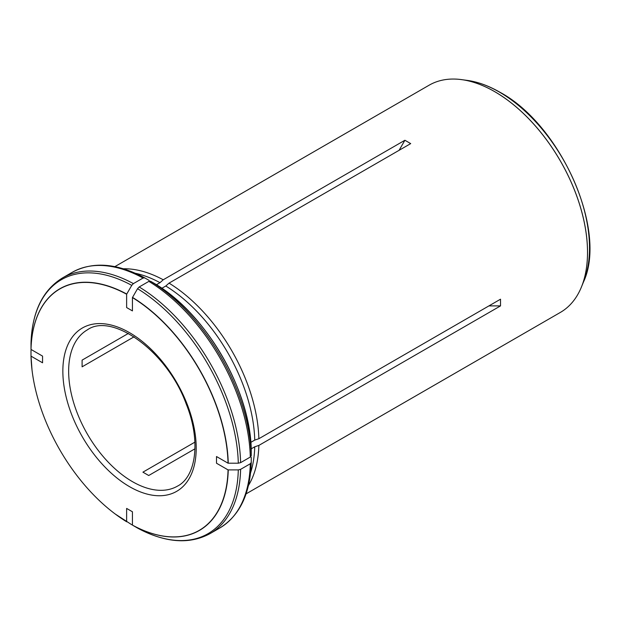 <?xml version="1.0" encoding="UTF-8"?>
<svg xmlns="http://www.w3.org/2000/svg" width="620" height="620" viewBox="0 0 620 620"><rect width="100%" height="100%" fill="white"/><g stroke="black" fill="none" stroke-linecap="round" stroke-linejoin="round"><path stroke-width="0.93" d="M132.432 525.101A139.392 80.476 -120 0 0 228.052 469.89L238.297 469.898A146.638 84.661 -120 0 1 137.547 528.07L132.432 525.101L132.432 511.771L126.627 508.423L126.627 521.753A139.392 80.476 -120 0 1 115.297 514.065A139.392 80.476 -120 0 1 32 369.784A139.392 80.476 -120 0 1 31.008 356.128L42.555 362.801L42.555 356.105L31.008 349.44L31 343.496C32.046 312.077 42.547 290.23 62.488 277.938A147.599 85.219 -120 0 1 133.393 283.619L143.065 278.031L144.708 277.869L149.141 280.434M134.083 336.807L82.103 366.823L82.103 360.127L128.363 333.421M228.052 469.89L216.504 463.225L216.504 456.529L228.052 463.194A139.392 80.476 -120 0 0 132.432 297.577L132.432 310.907L126.627 307.559L126.627 294.229L131.75 285.355L133.393 283.619M194.905 442.145L142.918 472.161L148.715 475.509L194.975 448.803M126.627 294.229A139.392 80.476 -120 0 0 31.008 349.44M250.813 442.362L254.75 440.091L258.865 438.72L500.526 299.197L500.526 305.892L488.932 305.892M251.247 450.593L251.247 450.57C250.891 391.344 206.072 313.72 154.969 283.797L154.946 283.782A140.36 81.034 60 0 1 251.247 450.593L251.255 455.723L250.294 457.064L240.614 462.652A147.599 85.219 -120 0 0 139.19 286.967L148.862 281.379L150.505 281.216L154.946 283.782M228.052 463.194L238.297 463.202L240.614 462.652M135.369 273.265A129.968 75.035 60 0 1 159.991 282.666L163.238 279.783L404.899 140.26L399.102 150.304M123.341 268.778A131.2 75.748 60 0 1 163.238 279.783M156.442 284.712L159.991 282.666M161.851 288.285L165.788 286.014A129.968 75.035 60 0 1 254.75 440.091M165.788 286.014L169.035 283.131A131.2 75.748 60 0 1 258.865 438.72M132.432 297.577L137.547 288.703L139.19 286.967M251.193 448.834L254.75 446.788A129.968 75.035 60 0 1 250.573 472.804M254.75 446.788L258.865 445.416A131.2 75.748 60 0 1 248.45 485.475M31 356.012L31 350.215M115.297 514.065L131.75 524.721M246.055 493.884L560.341 312.433A131.2 75.748 -120 0 0 580.777 288.563A131.2 75.748 -120 0 0 494.745 91.69A131.2 75.748 -120 0 0 491.846 90.063A131.2 75.748 -120 0 0 460.04 79.43A131.2 75.748 -120 0 0 429.141 85.188L114.855 266.639M169.035 283.131L410.704 143.608L404.899 140.26M258.865 445.416L500.526 305.892M238.297 469.898L240.614 469.34L250.294 463.76L251.255 462.419L251.247 457.289M250.294 463.76A147.599 85.219 60 0 1 219.767 528C239.708 515.708 250.201 493.861 251.255 462.443L251.255 462.419M126.728 294.05A139.539 80.561 -120 0 0 31 349.316M131.75 285.355A146.638 84.661 -120 0 0 31 343.519M144.677 277.861C116.955 263.058 92.783 261.221 72.168 272.351A147.599 85.219 60 0 1 143.065 278.031M132.432 481.639A90.202 52.08 -120 0 0 177.529 486.103C196.005 476.687 201.19 440.882 186.194 403.914C167.013 350.742 111.685 312.317 87.327 329.879A90.202 52.08 -120 0 0 73.501 402.155A90.202 52.08 -120 0 0 132.432 481.639M228.253 463.202A139.539 80.561 -120 0 0 132.525 297.399M132.525 525.163A139.539 80.561 -120 0 0 228.253 469.898M31 356.066A139.539 80.561 -120 0 0 31.186 360.453M122.977 519.444A139.539 80.561 -120 0 0 126.682 521.792M148.862 281.379A147.599 85.219 60 0 1 250.294 457.064M238.297 463.202A146.638 84.661 -120 0 0 137.547 288.703M219.767 528L210.087 533.587A147.599 85.219 -120 0 0 240.614 469.34M150.505 281.216A146.638 84.661 60 0 1 251.255 455.723M460.854 79.523A131.169 75.733 60 0 1 461.683 79.631A131.169 75.733 60 0 1 494.775 91.69A131.169 75.733 60 0 1 581.428 287.029A131.169 75.733 60 0 1 581.103 287.804M460.04 79.43L467.325 80.398A127.348 73.524 60 0 1 499.457 92.109A127.348 73.524 60 0 1 583.583 281.759L580.777 288.563M129.534 486.661A94.302 54.444 -120 0 0 187.279 404.504A94.302 54.444 -120 0 0 71.781 337.83A94.302 54.444 -120 0 0 129.534 486.661M32 369.784L31 356.043M72.168 272.351L62.488 277.938M137.57 528.077C165.3 542.88 189.472 544.716 210.087 533.587M583.583 281.759C607.623 230.214 560.62 124.713 499.937 92.256C488.793 85.831 477.919 81.879 467.325 80.398"/></g></svg>
